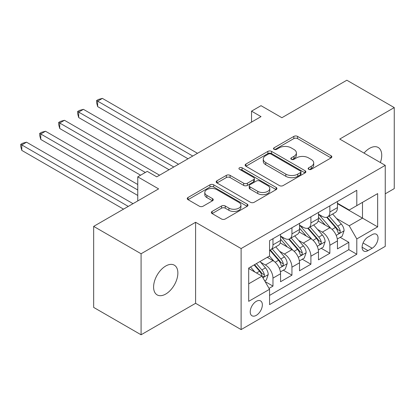 <?xml version="1.0" encoding="UTF-8"?>
<svg xmlns="http://www.w3.org/2000/svg" width="415" height="415" viewBox="0 0 415 415"><rect width="100%" height="100%" fill="white"/><g stroke="black" fill="none" stroke-linecap="round" stroke-linejoin="round"><path stroke-width="0.62" d="M308.682 169.32A1.842 1.063 0 0 0 311.286 169.32L331.066 157.902A2.63 1.52 0 0 0 331.834 156.829A2.63 1.52 0 0 0 331.066 155.75L297.56 136.405A2.63 1.52 0 0 0 293.836 136.405L274.056 147.823A1.842 1.063 0 0 0 273.516 148.575A1.842 1.063 0 0 0 274.056 149.333A1.842 1.063 0 0 0 276.665 149.333L279.222 147.854A8.425 4.866 0 0 1 291.138 147.854L293.929 149.462A8.425 4.866 0 0 1 296.393 152.902A8.425 4.866 0 0 1 293.929 156.341L291.366 157.819A1.842 1.063 0 0 0 290.827 158.572A1.842 1.063 0 0 0 291.366 159.324A1.842 1.063 0 0 0 293.976 159.324L296.533 157.845A8.425 4.866 0 0 1 308.449 157.845L311.24 159.459A8.425 4.866 0 0 1 313.709 162.898A8.425 4.866 0 0 1 311.24 166.337L308.682 167.816A1.842 1.063 0 0 0 308.143 168.568A1.842 1.063 0 0 0 308.682 169.32L308.682 167.816M165.73 294.053A17.165 9.908 120 0 0 176.946 278.927A17.165 9.908 120 0 0 174.316 265.169A17.165 9.908 120 0 0 165.73 266.02A17.165 9.908 120 0 0 154.52 281.147A17.165 9.908 120 0 0 157.15 294.899A17.165 9.908 120 0 0 165.73 294.053M380.379 162.54A17.165 9.908 120 0 0 378.179 147.47A17.165 9.908 120 0 0 369.599 148.321A17.165 9.908 120 0 0 364.028 153.099M256.283 315.348A8.58 4.954 120 0 0 261.891 307.785A8.58 4.954 120 0 0 260.579 300.906A8.58 4.954 120 0 0 256.283 301.332A8.58 4.954 120 0 0 250.681 308.895A8.58 4.954 120 0 0 251.993 315.774A8.58 4.954 120 0 0 256.283 315.348M212.117 211.422A2.63 1.52 0 0 0 211.344 212.496A2.63 1.52 0 0 0 212.117 213.569L221.517 218.996A2.63 1.52 0 0 0 225.241 218.996L247.205 206.317A2.63 1.52 0 0 0 247.978 205.243A2.63 1.52 0 0 0 247.205 204.164L213.699 184.82A2.63 1.52 0 0 0 209.974 184.82L188.011 197.504A2.63 1.52 0 0 0 187.238 198.578A2.63 1.52 0 0 0 188.011 199.651L199.366 206.208A2.63 1.52 0 0 0 203.091 206.208L212.49 200.782A2.63 1.52 0 0 0 213.258 199.708A2.63 1.52 0 0 0 212.49 198.635L206.857 195.382A7.039 4.067 0 0 1 204.797 192.508A7.039 4.067 0 0 1 209.144 188.752A7.039 4.067 0 0 1 216.817 189.629L238.874 202.364A7.039 4.067 0 0 1 240.939 205.243A7.039 4.067 0 0 1 236.592 208.999A7.039 4.067 0 0 1 228.914 208.117L225.241 205.996A2.63 1.52 0 0 0 221.517 205.996L212.117 211.422L212.117 213.569M385.245 193.815L394.25 188.612L394.25 107.589L346.841 80.219L281.889 117.72L261.025 105.675L251.542 111.147L261.025 116.625L156.725 176.842L147.242 171.369L137.759 176.842L137.759 200.933M141.079 253.757L141.079 334.781L195.6 303.303L195.6 222.279L141.079 253.757L93.666 226.388L158.618 188.887L137.759 176.842M195.6 222.279L241.115 248.559L385.245 165.346L385.245 246.37L241.115 329.583L241.115 248.559M394.25 107.589L339.729 139.066L385.245 165.346M279.409 185.572A2.63 1.52 0 0 0 283.134 185.572L305.098 172.894A2.63 1.52 0 0 0 305.865 171.82A2.63 1.52 0 0 0 305.098 170.741L271.592 151.397A2.63 1.52 0 0 0 267.867 151.397L245.903 164.081A2.63 1.52 0 0 0 245.13 165.154A2.63 1.52 0 0 0 245.903 166.228L279.409 185.572M240.218 169.719A1.842 1.063 0 0 1 242.085 169.979L242.085 167.79L276.151 187.456A2.63 1.52 0 0 1 276.924 188.529A2.63 1.52 0 0 1 276.151 189.603L254.188 202.287A2.63 1.52 0 0 1 250.463 202.287L216.957 182.942L216.957 180.79A2.63 1.52 0 0 0 216.184 181.869A2.63 1.52 0 0 0 216.957 182.942M216.957 180.79L226.357 175.363A2.63 1.52 0 0 1 230.081 175.363L243.667 183.212A2.63 1.52 0 0 0 247.392 183.212L253.627 179.612A2.63 1.52 0 0 0 254.4 178.533A2.63 1.52 0 0 0 253.627 177.459L239.481 169.294A1.842 1.063 0 0 1 238.941 168.542A1.842 1.063 0 0 1 240.078 167.556A1.842 1.063 0 0 1 242.085 167.79M141.079 334.781L93.666 307.411L93.666 226.388M269.039 288.384L272.971 286.111L265.102 281.567M260.625 262.233L265.387 264.983A10.728 6.194 60 0 1 272.971 278.123L280.561 273.739L280.561 281.733L291.937 275.166L283.31 270.181M279.591 251.282L284.353 254.032A10.728 6.194 60 0 1 291.937 267.172L299.526 262.794L299.526 270.782L310.902 264.215L302.276 259.235M298.556 240.337L303.318 243.086A10.728 6.194 60 0 1 310.902 256.221L318.487 251.843L318.487 259.837L329.868 253.264L329.868 245.275A10.728 6.194 -120 0 0 322.279 232.135L317.522 229.386M321.236 248.284L329.868 253.264M280.561 273.739A10.728 6.194 -120 0 0 272.971 260.604L267.286 257.316M299.526 262.794A10.728 6.194 -120 0 0 291.937 249.654L280.208 242.884M318.487 251.843A10.728 6.194 -120 0 0 310.902 238.703L299.174 231.933M372.156 234.651L367.986 237.064A8.316 4.798 120 0 0 362.554 244.388A8.316 4.798 120 0 0 363.825 251.049A8.316 4.798 120 0 0 367.986 250.639L372.156 248.232A8.316 4.798 120 0 0 377.588 240.902A8.316 4.798 120 0 0 376.312 234.242A8.316 4.798 120 0 0 372.156 234.651M248.699 283.813L261.974 276.151L269.558 289.286L269.558 304.615L356.796 254.25L356.796 238.926L349.212 225.786L336.482 218.435M269.558 289.286L248.699 301.332L248.699 268.049L269.558 256.003L269.558 240.674L356.796 190.309L356.796 205.638L377.655 193.592L377.655 226.881L356.796 238.926M280.561 236.078L284.353 238.267A10.728 6.194 60 0 0 289.717 238.796L297.301 234.418A10.728 6.194 -120 0 0 299.526 229.505L299.526 223.374M299.526 225.127L303.318 227.316A10.728 6.194 60 0 0 308.682 227.851L316.266 223.467A10.728 6.194 -120 0 0 318.487 218.56L318.487 212.428M269.558 295.418L348.828 249.654L348.828 242.319L337.452 248.886L337.452 240.892A10.728 6.194 -120 0 0 329.868 227.757L318.139 220.982M318.487 214.176L322.279 216.371A10.728 6.194 -120 0 0 327.643 216.9A10.728 6.194 -120 0 0 329.868 211.987L329.868 205.856M327.643 216.9L335.232 212.522A10.728 6.194 -120 0 0 337.452 207.609L337.452 201.477M272.971 238.703L272.971 244.834A10.728 6.194 60 0 1 270.751 249.747A10.728 6.194 60 0 1 269.558 250.178M270.751 249.747L278.335 245.369A10.728 6.194 -120 0 0 280.561 240.456L280.561 234.325M291.937 227.757L291.937 233.889A10.728 6.194 60 0 1 289.717 238.796M310.902 216.806L310.902 222.938A10.728 6.194 60 0 1 308.682 227.851M310.902 256.221L310.902 264.215M291.937 267.172L291.937 275.166M272.971 278.123L272.971 286.111M261.974 276.151L248.699 268.484M349.212 225.786L362.487 218.119L362.487 202.354L377.655 193.592M337.452 203.666L377.655 226.881M337.452 203.231L349.212 210.016L356.796 205.638M195.6 303.303L241.115 329.583M251.542 111.147L251.542 122.098M340.201 237.339L348.828 242.319M348.828 249.654L356.796 254.25M309.419 169.579L311.24 168.526A8.425 4.866 0 0 0 313.709 165.087L313.709 162.898M296.393 152.902L296.393 155.091A8.425 4.866 0 0 1 293.929 158.53L292.103 159.583M331.03 157.923L297.56 138.594A2.63 1.52 0 0 0 293.836 138.594L274.792 149.592M305.061 172.915L271.592 153.586A2.63 1.52 0 0 0 267.867 153.586L245.939 166.249M300.444 172.573A1.842 1.063 0 0 0 300.984 171.82A1.842 1.063 0 0 0 300.444 171.068L271.031 154.084A1.842 1.063 0 0 0 268.427 154.084L265.725 155.646A8.425 4.866 0 0 0 263.26 159.085A8.425 4.866 0 0 0 265.725 162.524L285.831 174.129A8.425 4.866 0 0 0 297.742 174.129L300.444 172.573L300.444 174.762A1.842 1.063 0 0 0 300.984 174.01L300.984 171.82M263.26 159.085L263.26 161.274A8.425 4.866 0 0 0 265.725 164.714L265.725 162.524M300.444 174.762L297.742 176.318A8.425 4.866 0 0 1 285.831 176.318L265.725 164.714M216.993 182.963L226.357 177.553L226.357 175.363M254.4 178.533L254.4 180.727A2.63 1.52 0 0 1 253.627 181.801L247.392 185.401A2.63 1.52 0 0 1 243.667 185.401L230.081 177.553A2.63 1.52 0 0 0 226.357 177.553M242.085 169.979L276.115 189.624M257.767 191.351A7.039 4.067 0 0 0 265.444 192.233A7.039 4.067 0 0 0 269.792 188.477A7.039 4.067 0 0 0 267.727 185.604L259.956 181.116A2.63 1.52 0 0 0 256.231 181.116L249.996 184.716A2.63 1.52 0 0 0 249.228 185.79A2.63 1.52 0 0 0 249.996 186.864L257.767 191.351L257.767 193.54A7.039 4.067 0 0 0 265.444 194.422A7.039 4.067 0 0 0 269.792 190.667L269.792 188.477M249.228 185.79L249.228 187.979A2.63 1.52 0 0 0 249.996 189.053L249.996 186.864M257.767 193.54L249.996 189.053M240.939 205.243L240.939 207.433A7.039 4.067 0 0 1 236.592 211.188A7.039 4.067 0 0 1 228.914 210.306L225.241 208.185A2.63 1.52 0 0 0 221.517 208.185L212.153 213.59M204.797 192.508L204.797 194.697A7.039 4.067 0 0 0 206.857 197.571L206.857 195.382M212.454 200.803L206.857 197.571M247.169 206.338L213.699 187.015A2.63 1.52 0 0 0 209.974 187.015L188.047 199.672M337.291 239.014L342.193 236.187L344.087 230.709A7.107 4.103 -120 0 0 341.322 224.038L332.659 214.005M330.921 228.447L320.645 216.552A20.517 11.843 -120 0 0 318.487 214.296M325.287 225.112L319.54 218.456A17.031 9.83 -120 0 0 318.487 217.31M197.493 153.301L102.391 98.397L97.65 101.13L97.65 106.608L188.016 158.779M326.678 217.284L335.445 227.43A7.107 4.103 60 0 1 337.976 232.327L338.495 233.173L339.454 233.038L340.098 232.255L340.253 231.015A7.107 4.103 -120 0 0 337.717 226.118L329.054 216.085M327.191 217.118L336.612 228.022A3.621 2.091 60 0 1 337.525 229.438L340.253 231.015M97.65 106.608L96.607 102.718L96.607 100.529L192.757 156.04M96.607 100.529L98.505 99.434L102.391 98.397M318.331 249.965L323.228 247.138L325.127 241.66A7.107 4.103 -120 0 0 322.356 234.989L313.693 224.956M311.956 239.398L301.679 227.503A20.517 11.843 -120 0 0 299.526 225.246M306.322 236.057L300.574 229.407A17.031 9.83 -120 0 0 299.526 228.26M178.533 164.252L83.425 109.342L78.684 112.081L78.684 117.554L169.05 169.725M307.712 228.234L316.479 238.381A7.107 4.103 60 0 1 319.011 243.278L319.529 244.119L320.489 243.984L321.132 243.206L321.288 241.966A7.107 4.103 -120 0 0 318.756 237.069L310.088 227.036M308.231 228.068L317.646 238.973A3.621 2.091 60 0 1 318.559 240.389L321.288 241.966M78.684 117.554L77.641 113.669L77.641 111.479L173.792 166.991M77.641 111.479L79.54 110.385L83.425 109.342M299.365 260.916L304.262 258.083L306.161 252.611A7.107 4.103 -120 0 0 303.391 245.934L294.728 235.902M292.99 250.349L282.714 238.449A20.517 11.843 -120 0 0 280.561 236.192M287.356 247.008L281.609 240.352A17.031 9.83 -120 0 0 280.561 239.211M159.568 175.203L64.465 120.293L59.724 123.032L59.724 128.505L140.602 175.203M288.752 239.185L297.514 249.332A7.107 4.103 60 0 1 300.05 254.224L300.564 255.069L301.523 254.935L302.167 254.151L302.322 252.911A7.107 4.103 -120 0 0 299.791 248.014L291.123 237.982M289.265 239.019L298.681 249.918A3.621 2.091 60 0 1 299.594 251.334L302.322 252.911M59.724 128.505L58.681 124.619L58.681 122.425L145.343 172.464M58.681 122.425L60.574 121.33L64.465 120.293M280.4 271.861L285.302 269.034L287.196 263.556A7.107 4.103 -120 0 0 284.431 256.885L275.762 246.852M274.03 261.294L269.491 256.045M268.391 257.959L267.654 257.103M137.759 184.509L45.5 131.244L40.758 133.978L40.758 139.456L137.759 195.455M269.786 250.131L278.548 260.278A7.107 4.103 60 0 1 281.085 265.175L281.598 266.015L282.563 265.88L283.206 265.102L283.357 263.862A7.107 4.103 -120 0 0 280.825 258.965L272.162 248.933M270.3 249.965L279.72 260.869A3.621 2.091 60 0 1 280.628 262.285L283.357 263.862M40.758 139.456L39.716 135.565L39.716 133.376L137.759 189.982M39.716 133.376L41.609 132.281L45.5 131.244M264.723 280.913L266.337 279.98L268.23 274.507A7.107 4.103 -120 0 0 265.465 267.836L260.008 261.517M254.919 272.074L250.525 266.99M249.431 268.904L248.699 268.064M133.018 203.666L26.534 142.189L21.793 144.928L21.793 150.401L123.535 209.144M254.13 264.91L259.588 271.228A7.107 4.103 60 0 1 262.119 276.125L262.638 276.966L263.598 276.831L264.241 276.048L264.397 274.808A7.107 4.103 -120 0 0 261.86 269.916L256.408 263.598M254.571 264.656L260.755 271.82A3.621 2.091 60 0 1 261.668 273.236L264.397 274.808M21.793 150.401L20.75 146.516L20.75 144.327L128.276 206.405M20.75 144.327L22.649 143.232L26.534 142.189M265.387 264.983L272.971 260.604M284.353 254.032L291.937 249.654M303.318 243.086L310.902 238.703M322.279 232.135L329.868 227.757M329.868 211.987L337.452 207.609M272.971 244.834L280.561 240.456M291.937 233.889L299.526 229.505M310.902 222.938L318.487 218.56M329.868 245.275L337.452 240.892M363.063 242.983L372.156 248.232M362.108 247.247L367.986 250.639M311.24 168.526L311.24 166.337M291.366 159.324L291.366 157.819M293.929 158.53L293.929 156.341M274.056 149.333L274.056 147.823M293.836 138.594L293.836 136.405M297.56 138.594L297.56 136.405M331.066 157.902L331.066 155.75M245.903 166.228L245.903 164.081M267.867 153.586L267.867 151.397M271.592 153.586L271.592 151.397M305.098 172.894L305.098 170.741M285.831 176.318L285.831 174.129M297.742 176.318L297.742 174.129M230.081 177.553L230.081 175.363M243.667 185.401L243.667 183.212M247.392 185.401L247.392 183.212M253.627 181.801L253.627 179.612M276.151 189.603L276.151 187.456M221.517 208.185L221.517 205.996M225.241 208.185L225.241 205.996M228.914 210.306L228.914 208.117M212.49 200.782L212.49 198.635M188.011 199.651L188.011 197.504M209.974 187.015L209.974 184.82M213.699 187.015L213.699 184.82M247.205 206.317L247.205 204.164M336.207 235.372L344.04 230.849M320.645 216.552L321.62 215.987M337.717 226.118L341.322 224.038M332.052 229.391L335.445 227.43M317.247 246.318L325.08 241.8M301.679 227.503L302.66 226.938M318.756 237.069L322.356 234.989M313.086 240.337L316.479 238.381M298.281 257.269L306.114 252.745M282.714 238.449L283.694 237.883M299.791 248.014L303.391 245.934M294.126 251.288L297.514 249.332M279.316 268.22L287.149 263.696M280.825 258.965L284.431 256.885M275.161 262.238L278.548 260.278M262.877 277.708L268.183 274.642M261.86 269.916L265.465 267.836M256.517 272.997L259.588 271.228"/></g></svg>
